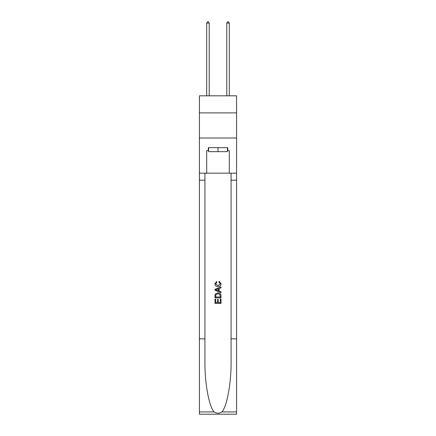 <?xml version="1.0" encoding="UTF-8"?>
<svg xmlns="http://www.w3.org/2000/svg" width="436" height="436" viewBox="0 0 436 436"><rect width="100%" height="100%" fill="white"/><g stroke="black" fill="none" stroke-linecap="round" stroke-linejoin="round"><path stroke-width="0.65" d="M236.579 112.897L236.579 95.822L199.421 95.822L199.421 112.897L236.579 112.897L236.579 138.005L199.421 138.005L199.421 112.897M227.39 147.646L227.39 151.663L208.61 151.663L208.61 147.646M218 147.646L218 151.663M220.316 299.02L220.316 302.573L218.229 302.573L220.316 302.573L220.316 299.02L221.008 299.02L221.008 303.423L214.986 303.423L214.986 299.178L214.986 303.423M217.531 299.407L217.531 302.573L215.678 302.573L217.531 302.573L217.531 299.407L218.229 299.407L218.229 302.573M215.504 293.859L215.073 294.736L215.504 293.859L217.967 292.916C219.891 292.91 220.905 293.837 221.008 295.706L221.008 297.864L214.986 297.864L214.986 295.804L214.986 297.864M219.079 281.329L218.883 282.179L219.079 281.329L221.09 283.792C220.927 285.64 219.88 286.572 217.951 286.583L217.951 286.583C216.103 286.545 215.084 285.618 214.904 283.809L216.659 281.482L216.839 282.332L215.602 283.847L217.951 285.733L220.393 283.869L218.883 282.179M221.886 411.911L236.579 411.911L236.579 414.2L199.421 414.2L199.421 338.876L204.92 338.876L204.92 361.27C204.653 382.672 208.991 406.586 214.114 411.911C216.703 413.562 219.292 413.562 221.886 411.911C227.009 406.586 231.347 382.672 231.08 361.27L231.08 173.157M214.986 289.308L214.986 290.267L221.008 292.66L214.986 290.267L214.986 289.308L221.008 286.915L214.986 289.308M231.08 338.876L236.579 338.876L236.579 138.005M199.421 338.876L199.421 138.005M204.92 173.157L204.92 338.876M236.579 411.911L236.579 338.876M199.421 173.157L206.702 173.157L206.702 150.66L208.61 150.66M227.39 150.66L227.69 150.66L227.69 147.646L208.31 147.646L208.31 150.66M227.69 150.66L229.298 150.66L229.298 173.157L236.579 173.157M206.702 173.157L229.298 173.157M221.008 286.915L221.008 287.82L219.155 288.507L219.155 291.074L221.008 291.76L221.008 292.66M216.79 290.202L218.463 290.817L218.463 288.763L215.678 289.787L216.79 290.202M218.463 288.763L218.463 290.817M214.986 295.804L215.073 294.736M219.891 294.349L220.316 297.014L219.891 294.349L217.951 293.766L215.804 294.796L215.678 297.014L220.316 297.014L215.678 297.014M214.986 299.178L215.678 299.178L215.678 302.573M209.215 95.822L209.215 23.108L206.702 23.108L206.702 95.822M206.702 23.108L207.454 21.8L208.457 21.8L209.215 23.108M229.298 95.822L229.298 23.108L226.785 23.108L226.785 95.822M226.785 23.108L227.543 21.8L228.546 21.8L229.298 23.108M231.08 180.188L236.579 180.188M204.92 180.188L199.421 180.188M199.421 411.911L214.114 411.911"/></g></svg>
